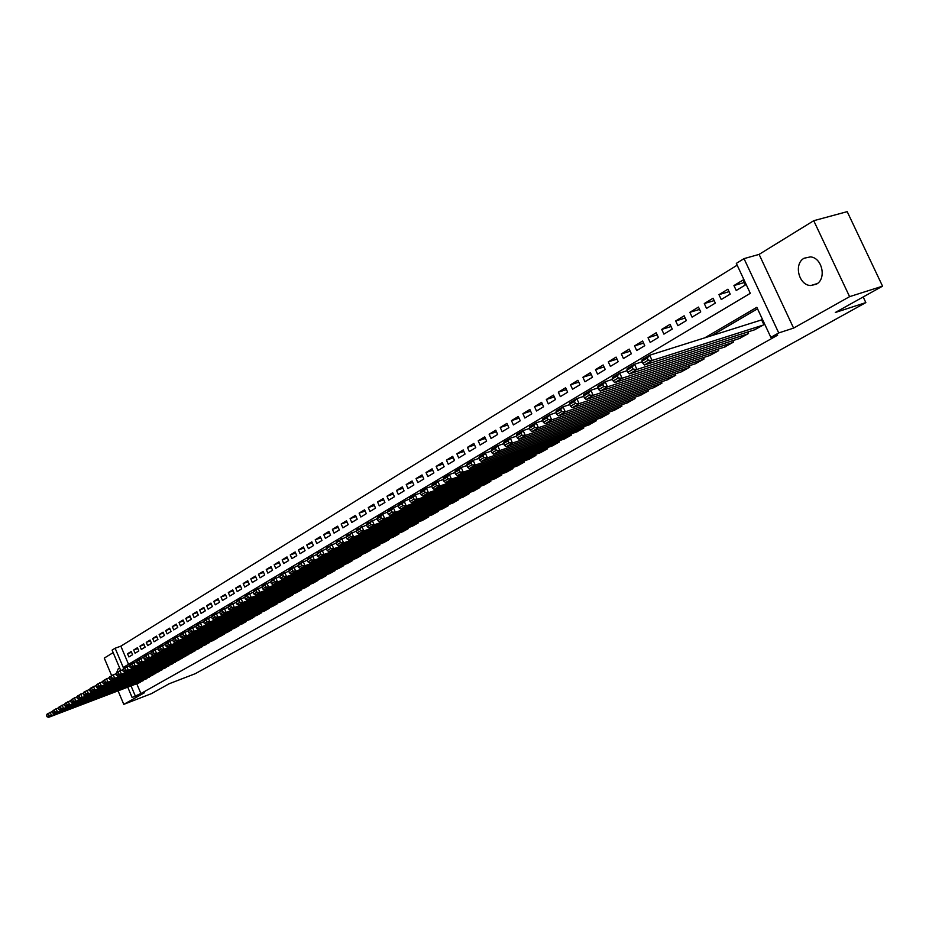 <?xml version="1.0" encoding="UTF-8"?>
<svg xmlns="http://www.w3.org/2000/svg" width="929" height="929" viewBox="0 0 929 929"><rect width="100%" height="100%" fill="white"/><g stroke="black" fill="none" stroke-linecap="round" stroke-linejoin="round"><path stroke-width="1.39" d="M804.108 258.227C793.412 263.859 798.812 285.609 810.854 285.528L816.336 284.204C826.81 278.955 822.235 257.635 810.436 256.892L804.108 258.227M119.783 668.288L118.331 668.601L116.636 672.654M120.677 670.413L112.095 650.114L115.126 648.233L123.255 667.463L750.295 293.309L736.325 263.395L744.013 258.634L778.734 332.93L770.861 337.378L756.833 307.313L704.739 337.842M759.098 254.395L793.598 328.1L849.594 296.653L882.55 286.167L847.202 211.649L813.734 220.707L759.098 254.395L744.013 258.634M113.164 652.622L104.269 658.104L111.654 675.615M737.173 265.183L120.851 646.154L115.126 648.233M849.594 296.653L813.734 220.707M118.076 690.839L123.778 704.356L144.61 692.662L132.115 697.482L127.749 687.158M882.55 286.167L835.299 312.504L865.84 302.599L195.287 673.676L169.09 683.79L151.404 693.649L123.778 704.356M754.557 329.818L763.882 324.685L761.559 319.715L760.781 320.157M739.379 338.528L748.53 333.488L747.822 331.967M724.481 347.074L733.469 342.127L732.772 340.653M709.826 355.482L718.663 350.616L717.989 349.176M695.438 363.738L704.112 358.954L703.462 357.549M681.294 371.855L689.829 367.152L689.19 365.782M667.405 379.833L675.778 375.211L675.162 373.876M653.737 387.672L661.971 383.131L661.378 381.831M640.302 395.382L648.407 390.912L647.815 389.646M627.098 402.965L635.053 398.564L634.495 397.322M614.104 410.409L621.942 406.089L621.385 404.881M601.33 417.748L609.029 413.498L608.495 412.302M588.765 424.959L596.337 420.767L595.814 419.618M576.398 432.055L583.853 427.932L583.342 426.806M564.24 439.034L571.567 434.981L571.068 433.878M552.267 445.897L559.479 441.914L558.991 440.834M540.481 452.667L547.587 448.742L547.1 447.673M528.88 459.321L535.87 455.454L535.406 454.42M517.465 465.87L524.351 462.061L523.886 461.051M506.224 472.315L512.994 468.576L512.553 467.577M495.157 478.667L501.823 474.986L501.381 474.011M484.253 484.926L490.814 481.292L490.396 480.339M473.511 491.093L479.979 487.504L479.561 486.575M462.932 497.154L469.308 493.624L468.901 492.718M452.516 503.135L458.798 499.663L458.392 498.757M442.25 509.022L448.44 505.597L448.045 504.726M432.136 514.829L438.233 511.449L437.849 510.59M422.161 520.554L428.176 517.221L427.793 516.373M412.337 526.186L418.259 522.911L417.887 522.075M402.652 531.748L408.493 528.508L408.133 527.695M393.106 537.217L398.855 534.036L398.506 533.234M383.7 542.617L389.367 539.482L389.019 538.692M374.422 547.947L380.007 544.847L379.671 544.08M365.271 553.196L370.776 550.142L370.45 549.387M356.237 558.375L361.683 555.356L361.346 554.613M347.341 563.485L352.706 560.501L352.381 559.781M338.562 568.513L343.846 565.587L343.533 564.867M329.9 573.483L335.114 570.592L334.812 569.883M321.353 578.384L326.509 575.527L326.207 574.842M312.934 583.226L318.008 580.404L317.706 579.731M304.607 587.999L309.624 585.212L309.334 584.55M296.397 592.702L301.344 589.961L301.066 589.3M288.304 597.359L293.181 594.641L292.902 593.991M280.303 601.934L285.122 599.263L284.843 598.624M272.418 606.463L277.167 603.827L276.9 603.2M264.626 610.934L269.317 608.332L269.05 607.717M256.938 615.346L261.56 612.78L261.304 612.165M249.344 619.701L253.919 617.17L253.652 616.566M241.842 624.009L246.359 621.501L246.104 620.909M234.445 628.259L238.892 625.774L238.648 625.194M227.129 632.452L231.53 630.001L231.286 629.432M219.906 636.597L224.261 634.17L224.017 633.613M212.776 640.685L217.072 638.293L216.829 637.747M205.727 644.726L209.745 641.823M198.771 648.721L202.731 645.852M191.897 652.657L195.81 649.835M185.103 656.559L188.97 653.761M178.391 660.414L182.212 657.651M171.76 664.212L175.535 661.494M165.199 667.974L168.939 665.28M158.72 671.69L162.412 669.031M152.321 675.36L155.967 672.735M145.992 678.994L149.604 676.393M131.546 652.263L127.528 653.737L131.233 651.496L132.592 654.713L128.887 656.954L127.528 653.737M137.771 648.5L133.706 649.998L137.446 647.722L138.816 650.962L135.077 653.215L133.706 649.998M144.065 644.691L139.954 646.201L143.74 643.902L145.121 647.153L141.324 649.441L139.954 646.201M150.44 640.836L146.271 642.369L150.103 640.046L151.485 643.309L147.653 645.62L146.271 642.369M156.885 636.934L152.67 638.478L156.536 636.133L157.942 639.419L154.063 641.765L152.67 638.478M163.399 632.997L159.138 634.553L163.051 632.173L164.468 635.482L160.543 637.851L159.138 634.553M170.007 629.003L165.687 630.582L169.647 628.167L171.064 631.499L167.092 633.892L165.687 630.582M176.684 624.962L172.306 626.552L176.324 624.125L177.753 627.47L173.735 629.897L172.306 626.552M183.443 620.874L179.007 622.488L183.071 620.015L184.511 623.382L180.447 625.844L179.007 622.488M190.282 616.74L185.8 618.366L189.911 615.869L191.362 619.26L187.24 621.745L185.8 618.366M197.203 612.548L192.663 614.197L196.832 611.665L198.283 615.079L194.115 617.588L192.663 614.197M204.217 608.309L199.619 609.97L203.834 607.415L205.297 610.841L201.082 613.384L199.619 609.97M211.313 604.024L206.656 605.696L210.929 603.107L212.404 606.556L208.131 609.134L206.656 605.696M218.501 599.681L213.786 601.377L218.106 598.752L219.592 602.213L215.273 604.825L213.786 601.377M225.782 595.28L220.997 596.987L225.375 594.339L226.873 597.823L222.495 600.471L220.997 596.987M233.144 590.821L228.313 592.551L232.738 589.869L234.247 593.376L229.811 596.046L228.313 592.551M240.611 586.315L235.711 588.057L240.193 585.34L241.714 588.87L237.22 591.576L235.711 588.057M248.171 581.74L243.201 583.517L247.741 580.753L249.274 584.306L244.733 587.047L243.201 583.517M255.823 577.118L250.795 578.906L255.394 576.108L256.938 579.684L252.328 582.471L250.795 578.906M263.581 572.427L258.483 574.238L263.139 571.405L264.695 575.005L260.027 577.815L258.483 574.238M271.431 567.677L266.263 569.512L270.989 566.644L272.557 570.267L267.831 573.112L266.263 569.512M279.397 562.869L274.16 564.716L278.944 561.813L280.523 565.459L275.727 568.351L274.16 564.716M287.456 557.992L282.149 559.862L286.991 556.924L288.582 560.593L283.728 563.52L282.149 559.862M295.631 553.057L290.243 554.95L295.155 551.965L296.757 555.658L291.845 558.619L290.243 554.95M303.911 548.052L298.453 549.968L303.435 546.949L305.049 550.653L300.067 553.661L298.453 549.968M312.307 542.977L306.767 544.917L311.819 541.851L313.445 545.59L308.393 548.633L306.767 544.917M320.819 537.833L315.198 539.795L320.319 536.695L321.957 540.457L316.835 543.546L315.198 539.795M329.435 532.631L323.745 534.605L328.924 531.458L330.585 535.243L325.394 538.379L323.745 534.605M338.179 527.347L332.408 529.356L337.657 526.162L339.329 529.971L334.068 533.141L332.408 529.356M347.04 521.993L341.187 524.014L346.517 520.786L348.201 524.618L342.859 527.835L341.187 524.014M356.028 516.559L350.094 518.614L355.493 515.34L357.189 519.195L351.777 522.458L350.094 518.614M365.143 511.055L359.117 513.133L364.598 509.812L366.305 513.691L360.824 517L359.117 513.133M374.387 505.481L368.279 507.571L373.83 504.203L375.548 508.117L369.986 511.473L368.279 507.571M383.77 499.814L377.557 501.939L383.189 498.513L384.931 502.461L379.287 505.864L377.557 501.939M393.281 494.065L386.975 496.214L392.688 492.753L394.442 496.713L388.717 500.174L386.975 496.214M402.919 488.248L396.532 490.419L402.327 486.901L404.092 490.895L398.286 494.402L396.532 490.419M412.708 482.337L406.217 484.532L412.104 480.967L413.881 484.984L407.994 488.538L406.217 484.532M422.649 476.345L416.053 478.563L422.021 474.94L423.821 478.992L417.841 482.592L416.053 478.563M432.728 470.26L426.028 472.501L432.09 468.831L433.901 472.907L427.839 476.565L426.028 472.501M442.959 464.082L436.154 466.358L442.309 462.63L444.132 466.73L437.977 470.446L436.154 466.358M453.34 457.811L446.431 460.122L452.678 456.325L454.525 460.47L448.266 464.233L446.431 460.122M463.873 451.459L456.871 453.782L463.199 449.938L465.057 454.107L458.717 457.939L456.871 453.782M474.58 444.991L467.461 447.36L473.883 443.447L475.764 447.65L469.319 451.529L467.461 447.36M485.449 438.442L478.203 440.834L484.741 436.862L486.633 441.089L480.096 445.037L478.203 440.834M496.481 431.788L489.118 434.203L495.749 430.173L497.665 434.435L491.023 438.442L489.118 434.203M507.687 425.029L500.208 427.468L506.944 423.38L508.871 427.665L502.124 431.741L500.208 427.468M519.067 418.155L511.473 420.628L518.312 416.482L520.252 420.802L513.4 424.936L511.473 420.628M530.633 411.187L522.911 413.684L529.855 409.468L531.818 413.823L524.862 418.027L522.911 413.684M542.373 404.103L534.523 406.635L541.584 402.35L543.57 406.739L536.497 411.001L534.523 406.635M554.311 396.904L546.333 399.47L553.498 395.115L555.507 399.528L548.319 403.871L546.333 399.47M566.446 389.588L558.329 392.189L565.61 387.753L567.642 392.212L560.338 396.625L558.329 392.189M578.779 382.156L570.511 384.78L577.919 380.286L579.963 384.769L572.543 389.251L570.511 384.78M591.308 374.608L582.901 377.255L590.438 372.692L592.493 377.209L584.956 381.761L582.901 377.255M604.047 366.932L595.501 369.614L603.153 364.969L605.244 369.521L597.568 374.155L595.501 369.614M617.007 359.117L608.309 361.834L616.09 357.108L618.191 361.706L610.399 366.409L608.309 361.834M630.187 351.185L621.327 353.937L629.247 349.13L631.372 353.763L623.44 358.548L621.327 353.937M643.588 343.115L634.565 345.89L642.624 341.001L644.761 345.681L636.702 350.547L634.565 345.89M657.221 334.904L648.036 337.715L656.222 332.745L658.394 337.448L650.184 342.406L648.036 337.715M671.086 326.555L661.738 329.4L670.064 324.337L672.259 329.087L663.91 334.126L661.738 329.4M685.196 318.055L675.673 320.935L684.15 315.79L686.368 320.575L677.868 325.696L675.673 320.935M699.56 309.415L689.852 312.33L698.48 307.081L700.721 311.912L692.082 317.126L689.852 312.33M714.18 300.613L704.287 303.562L713.077 298.232L715.33 303.098L706.539 308.405L704.287 303.562M729.068 291.66L718.976 294.644L727.918 289.209L730.206 294.121L721.252 299.521L718.976 294.644M120.851 646.154L128.539 664.316M736.232 290.487L745.348 284.982L743.037 280.035L733.933 285.563L736.232 290.487M136.749 683.721L140.906 693.545L777.643 335.16L770.861 337.378M757.518 308.788L711.533 335.694M139.745 682.583L143.31 680.016M865.84 302.599L863.18 296.966M793.598 328.1L778.734 332.93M140.906 693.545L132.115 697.482M131.047 685.904L135.204 695.74M744.21 282.544L733.933 285.563M140.07 682.455L48.575 717.351L51.536 715.597L50.143 712.253L46.45 715.365L47.007 716.7L49.074 715.469L48.517 714.134M52.674 711.289L47.182 714.018L46.45 715.365M143.194 680.667L51.536 715.597L49.074 715.469M47.007 716.7L48.575 717.351M146.329 678.867L54.521 713.844L57.505 712.067L56.1 708.699L52.384 711.835L52.941 713.182L55.032 711.939L54.474 710.592M58.666 707.724L53.116 710.488L52.384 711.835M149.488 677.055L57.505 712.067L55.032 711.939M52.941 713.182L54.521 713.844M152.658 675.232L60.524 710.29L63.555 708.49L62.138 705.111L58.388 708.27L58.945 709.617L61.07 708.362L60.501 707.004M64.74 704.124L59.108 706.911L58.388 708.27M155.851 673.397L63.555 708.49L61.07 708.362M58.945 709.617L60.524 710.29M159.068 671.562L66.609 706.69L69.675 704.879L68.247 701.465L64.461 704.646L65.03 706.017L67.167 704.739L66.598 703.381M70.883 700.478L65.181 703.299L64.461 704.646M162.296 669.704L69.675 704.879L67.167 704.739M65.03 706.017L66.609 706.69M165.548 667.846L72.764 703.056L75.876 701.209L74.436 697.784L70.604 701L71.185 702.359L73.356 701.081L72.776 699.7M77.107 696.773L71.336 699.63L70.604 701M168.823 665.965L75.876 701.209L73.356 701.081M71.185 702.359L72.764 703.056M172.109 664.084L79 699.363L82.147 697.505L80.695 694.056L76.828 697.296L77.409 698.666L79.604 697.365L79.035 695.984M83.401 693.034L77.548 695.926L76.828 697.296M175.418 662.18L82.147 697.505L79.604 697.365M77.409 698.666L79 699.363M178.751 660.275L85.305 695.635L88.487 693.754L87.036 690.282L83.134 693.545L83.715 694.927L85.944 693.615L85.363 692.221M89.776 689.248L83.854 692.175L83.134 693.545M182.096 658.359L88.487 693.754L85.944 693.615M83.715 694.927L85.305 695.635M185.463 656.42L91.692 691.861L94.921 689.957L93.446 686.461L89.521 689.748L90.101 691.141L92.354 689.806L91.774 688.412M96.233 685.416L90.229 688.377L89.521 689.748M188.854 654.481L94.921 689.957L92.354 689.806M90.101 691.141L91.692 691.861M192.257 652.53L98.16 688.029L101.424 686.101L99.949 682.594L95.977 685.916L96.57 687.309L98.846 685.962L98.253 684.557M102.771 681.538L96.686 684.534L95.977 685.916M195.694 650.555L101.424 686.101L98.846 685.962M96.57 687.309L98.16 688.029M199.143 648.581L104.71 684.162L108.019 682.2L106.533 678.669L102.515 682.025L103.119 683.43L105.43 682.06L104.826 680.643M109.39 677.601L103.224 680.643L102.515 682.025M202.615 646.584L108.019 682.2L105.43 682.06M103.119 683.43L104.71 684.162M206.11 644.587L111.341 680.237L114.697 678.263L113.199 674.709L109.146 678.077L109.738 679.494L112.084 678.112L111.48 676.695M116.09 673.618L109.854 676.695L109.146 678.077M209.617 642.566L114.697 678.263L112.084 678.112M109.738 679.494L111.341 680.237M213.159 640.545L118.064 676.266L121.455 674.257L119.946 670.68L115.858 674.094L116.462 675.522L118.831 674.117L118.227 672.677M122.883 669.588L116.555 672.701L115.858 674.094M216.712 638.502L121.455 674.257L118.831 674.117M116.462 675.522L118.064 676.266M220.289 636.446L124.869 672.248L128.307 670.215L126.785 666.616L122.651 670.053L123.255 671.481L125.659 670.064L125.055 668.625M129.77 665.501L123.348 668.659L122.651 670.053M223.889 634.379L128.307 670.215L125.659 670.064M123.255 671.481L124.869 672.248M227.512 632.301L131.755 668.172L135.239 666.105L133.706 662.493L129.537 665.954L130.153 667.405L132.58 665.954L131.964 664.514M136.737 661.355L130.234 664.56L129.537 665.954M231.17 630.21L135.239 666.105L132.58 665.954M130.153 667.405L131.755 668.172M234.84 628.109L138.746 664.038L142.265 661.959L140.72 658.313L136.517 661.808L137.132 663.26L139.594 661.796L138.978 660.345M143.798 657.163L137.202 660.403L136.517 661.808M238.532 625.983L142.265 661.959L139.594 661.796M137.132 663.26L138.746 664.038M242.248 623.858L145.818 659.857L149.383 657.744L147.827 654.074L143.577 657.604L144.204 659.067L146.701 657.593L146.074 656.118M150.951 652.924L144.262 656.199L143.577 657.604M245.988 621.71L149.383 657.744L146.701 657.593M144.204 659.067L145.818 659.857M249.75 619.55L152.983 655.619L156.606 653.482L155.038 649.789L150.742 653.354L151.369 654.817L153.889 653.319L153.262 651.844M158.197 648.616L151.415 651.937L150.742 653.354M253.536 617.379L156.606 653.482L153.889 653.319M151.369 654.817L152.983 655.619M257.345 615.195L160.241 651.322L163.91 649.15L162.331 645.446L157.988 649.034L158.627 650.521L161.181 648.999L160.554 647.513M165.536 644.25L158.673 647.618L157.988 649.034M261.177 613.001L163.91 649.15L161.181 648.999M158.627 650.521L160.241 651.322M265.044 610.783L167.603 646.967L171.319 644.772L169.728 641.033L165.35 644.668L165.977 646.154L168.579 644.621L167.94 643.123M172.98 639.837L166.024 643.251L165.35 644.668M268.922 608.553L171.319 644.772L168.579 644.621M165.977 646.154L167.603 646.967M272.836 606.312L175.058 642.566L178.832 640.336L177.23 636.574L172.794 640.232L173.433 641.742L176.069 640.174L175.43 638.664M180.528 635.355L173.468 638.815L172.794 640.232M276.772 604.059L178.832 640.336L176.069 640.174M173.433 641.742L175.058 642.566M280.732 601.783L182.618 638.095L186.439 635.831L184.825 632.045L180.342 635.738L180.992 637.259L183.663 635.668L183.013 634.159M188.181 630.814L181.016 634.321L180.342 635.738M284.727 599.495L186.439 635.831L183.663 635.668M180.992 637.259L182.618 638.095M288.733 597.196L190.282 633.555L194.161 631.267L192.524 627.458L188.006 631.197L188.657 632.719L191.362 631.105L190.712 629.583M195.926 626.204L188.657 629.757L188.006 631.197M292.774 594.874L194.161 631.267L191.362 631.105M188.657 632.719L190.282 633.555M296.839 592.539L198.051 628.968L201.976 626.645L200.339 622.813L195.764 626.576L196.414 628.109L199.166 626.483L198.504 624.95M203.788 621.547L196.414 625.147L195.764 626.576M300.938 590.194L201.976 626.645L199.166 626.483M196.414 628.109L198.051 628.968M305.06 587.836L205.924 624.311L209.908 621.954L208.247 618.099L203.637 621.896L204.287 623.44L207.074 621.791L206.412 620.247M211.766 616.81L204.275 620.456L203.637 621.896M309.206 585.456L209.908 621.954L207.074 621.791M204.287 623.44L205.924 624.311M313.375 583.064L213.914 619.585L217.943 617.204L216.283 613.314L211.615 617.158L212.276 618.702L215.098 617.03L214.425 615.474M219.848 612.014L212.253 615.718L211.615 617.158M317.579 580.648L217.943 617.204L215.098 617.03M212.276 618.702L213.914 619.585M321.817 578.221L222.008 614.801L226.107 612.385L224.423 608.472L219.697 612.35L220.37 613.906L223.227 612.211L222.554 610.643M228.046 607.148L220.336 610.899L219.697 612.35M326.079 575.771L226.107 612.385L223.227 612.211M220.37 613.906L222.008 614.801M330.364 573.321L230.218 609.947L234.375 607.496L232.68 603.548L227.907 607.461L228.58 609.041L231.484 607.322L230.798 605.743M236.361 602.213L228.534 606.022L227.907 607.461M334.684 570.836L234.375 607.496L231.484 607.322M228.58 609.041L230.218 609.947M339.027 568.351L238.556 605.023L242.759 602.526L241.052 598.566L236.221 602.515L236.907 604.105L239.845 602.364L239.171 600.773M244.791 597.208L236.849 601.063L236.221 602.515M343.405 565.831L242.759 602.526L239.845 602.364M236.907 604.105L238.556 605.023M347.818 563.311L246.998 600.029L251.271 597.498L249.541 593.503L244.664 597.498L245.349 599.1L248.333 597.324L247.648 595.721M253.35 592.133L245.279 596.046L244.664 597.498M352.254 560.756L251.271 597.498L248.333 597.324M245.349 599.1L246.998 600.029M356.724 558.201L255.568 594.955L259.899 592.4L258.157 588.371L253.234 592.412L253.919 594.014L256.95 592.214L256.253 590.612M262.024 586.977L253.838 590.949L253.234 592.412M361.23 555.612L259.899 592.4L256.95 592.214M253.919 594.014L255.568 594.955M365.759 553.022L264.266 589.822L268.655 587.221L266.902 583.168L261.92 587.244L262.617 588.858L265.682 587.035L264.986 585.421M270.827 581.751L262.512 585.781L261.92 587.244M370.323 550.398L268.655 587.221L265.682 587.035M262.617 588.858L264.266 589.822M374.91 547.762L273.091 584.596L277.55 581.96L275.774 577.884L270.734 582.007L271.431 583.633L274.554 581.786L273.846 580.149M279.768 576.444L271.326 580.532L270.734 582.007M379.543 545.114L277.55 581.96L274.554 581.786M271.431 583.633L273.091 584.596M384.2 542.443L282.033 579.301L286.562 576.63L284.785 572.519L279.675 576.688L280.384 578.326L283.554 576.444L282.834 574.807M288.838 571.068L280.268 575.214L279.675 576.688M388.891 539.749L286.562 576.63L283.554 576.444M280.384 578.326L282.033 579.301M393.617 537.032L291.125 573.936L295.712 571.219L293.912 567.085L288.756 571.289L289.465 572.938L292.681 571.033L291.961 569.372M298.046 565.598L289.337 569.814L288.756 571.289M398.378 534.303L295.712 571.219L292.681 571.033M289.465 572.938L291.125 573.936M403.174 531.562L300.346 568.478L305.002 565.726L303.191 561.557L297.965 565.807L298.685 567.468L301.948 565.54L301.228 563.868M307.394 560.059L298.534 564.333L297.965 565.807M408.005 528.787L305.002 565.726L301.948 565.54M298.685 567.468L300.346 568.478M412.871 526L309.705 562.951L314.432 560.152L312.608 555.948L307.325 560.245L308.045 561.917L311.354 559.955L310.623 558.283M316.882 554.427L307.882 558.759L307.325 560.245M417.771 523.19L314.432 560.152L311.354 559.955M308.045 561.917L309.705 562.951M422.707 520.356L319.204 557.33L324.012 554.485L322.166 550.258L316.812 554.601L317.555 556.285L320.911 554.299L320.168 552.604M326.509 548.714L317.37 553.115L316.812 554.601M427.677 517.511L324.012 554.485L320.911 554.299M317.555 556.285L319.204 557.33M432.682 514.631L328.854 551.629L333.732 548.737L331.874 544.475L326.462 548.865L327.205 550.572L330.608 548.54L329.865 546.844M336.298 542.908L326.996 547.378L326.462 548.865M437.722 511.74L333.732 548.737L330.608 548.54M327.205 550.572L328.854 551.629M442.808 508.825L338.655 545.834L343.602 542.896L341.733 538.611L336.252 543.047L336.995 544.754L340.467 542.699L339.712 540.992M346.227 537.02L336.786 541.549L336.252 543.047M447.917 505.899L343.602 542.896L340.467 542.699M336.995 544.754L338.655 545.834M453.073 502.937L348.596 539.946L353.635 536.974L351.743 532.642L349.71 535.046L346.192 537.136L346.947 538.855L350.465 536.776L349.71 535.046M356.318 531.04L346.714 535.638L346.192 537.136M458.276 499.953L353.635 536.974L350.465 536.776M346.947 538.855L348.596 539.946M463.501 496.957L358.71 533.966L363.82 530.947L361.904 526.592L359.86 529.007L356.295 531.133L357.05 532.863L360.626 530.749L359.86 529.007M366.572 524.955L356.806 529.635L356.295 531.133M468.785 493.926L363.82 530.947L360.626 530.749M357.05 532.863L358.71 533.966M474.092 490.884L368.976 527.904L374.166 524.827L372.239 520.437L370.183 522.876L366.549 525.024L367.315 526.778L370.95 524.63L370.183 522.876M376.988 518.777L367.048 523.526L366.549 525.024M479.445 487.818L374.166 524.827L370.95 524.63M367.315 526.778L368.976 527.904M484.833 484.717L379.404 521.738L384.676 518.614L382.725 514.19L380.658 516.64L376.977 518.835L377.743 520.6L381.436 518.405L380.658 516.64M420.396 493.055L415.24 494.832L409.712 498.118L409.259 499.628L410.061 501.439L413.928 499.14L413.126 497.329L404.231 501.381L398.785 504.621L398.32 506.131L399.11 507.931L402.931 505.666L402.129 503.866L393.397 507.838L388.043 511.031L387.556 512.529L388.345 514.318L392.096 512.088L391.306 510.311L382.725 514.19L377.464 517.325L376.977 518.835M490.268 481.605L384.676 518.614L381.436 518.405M377.743 520.6L379.404 521.738M495.749 478.458L389.994 515.467L395.359 512.297L393.397 507.838L391.306 510.311M501.265 475.3L395.359 512.297L392.096 512.088M388.345 514.318L389.994 515.467M506.828 472.106L400.771 509.104L406.217 505.875L404.231 501.381L402.129 503.866M512.436 468.89L406.217 505.875L402.931 505.666M399.11 507.931L400.771 509.104M518.08 465.661L411.71 502.635L417.249 499.361L415.24 494.832L413.126 497.329M523.77 462.387L417.249 499.361L413.928 499.14M410.061 501.439L411.71 502.635M529.507 459.1L422.834 496.051L428.466 492.718L426.434 488.155L424.309 490.686L420.372 493.02L421.185 494.843L425.122 492.509L424.309 490.686M431.706 486.355L426.434 488.155L420.814 491.511L420.372 493.02M535.29 455.791L428.466 492.718L425.122 492.509M421.185 494.843L422.834 496.051M541.119 452.446L434.145 489.362L439.87 485.983L437.826 481.385L435.678 483.928L431.683 486.297L432.496 488.131L436.502 485.762L435.678 483.928M443.203 479.538L437.826 481.385L432.101 484.787L431.683 486.297M546.995 449.079L439.87 485.983L436.502 485.762M432.496 488.131L434.145 489.362M552.918 445.676L445.641 482.569L451.459 479.132L449.392 474.487L447.244 477.053L443.168 479.469L443.992 481.315L448.068 478.899L447.244 477.053M454.896 472.617L449.392 474.487L443.586 477.947L443.168 479.469M558.875 442.262L451.459 479.132L448.068 478.899M443.992 481.315L445.641 482.569M564.89 438.802L457.335 475.66L463.246 472.153L461.167 467.484L458.996 470.062L454.862 472.524L455.686 474.382L459.832 471.932L458.996 470.062M466.799 465.568L461.167 467.484L455.256 471.003L454.862 472.524M570.963 435.329L463.246 472.153L459.832 471.932M455.686 474.382L457.335 475.66M577.072 431.822L469.215 468.622L475.242 465.069L473.14 460.354L470.957 462.956L466.741 465.452L467.577 467.333L471.793 464.837L470.957 462.956M478.899 458.403L473.14 460.354L467.124 463.931L466.741 465.452M583.238 428.292L475.242 465.069L471.793 464.837M467.577 467.333L469.215 468.622M589.45 424.727L481.315 461.469L487.435 457.846L485.31 453.097L483.115 455.721L478.83 458.264L479.678 460.157L483.963 457.625L483.115 455.721M491.209 451.111L485.31 453.097L479.201 456.743L478.83 458.264M595.71 421.127L487.435 457.846L483.963 457.625M479.678 460.157L481.315 461.469M602.027 417.516L493.613 454.2L499.848 450.507L497.7 445.723L495.482 448.359L491.127 450.948L491.987 452.864L496.341 450.275L495.482 448.359M503.727 443.702L497.7 445.723L491.476 449.427L491.127 450.948M608.39 413.858L499.848 450.507L496.341 450.275M491.987 452.864L493.613 454.2M614.812 410.177L506.131 446.791L512.483 443.04L510.311 438.221L508.082 440.88L503.646 443.505L504.505 445.432L508.941 442.808L508.082 440.88M516.478 436.154L510.311 438.221L503.971 441.983L503.646 443.505M621.292 406.461L512.483 443.04L508.941 442.808M504.505 445.432L506.131 446.791M627.818 402.721L518.87 439.266L525.326 435.446L523.132 430.58L520.89 433.251L516.385 435.933L517.256 437.884L521.773 435.202L520.89 433.251M529.449 428.478L523.132 430.58L516.687 434.412L516.385 435.933M634.402 398.947L525.326 435.446L521.773 435.202M517.256 437.884L518.87 439.266M641.033 395.139L531.841 431.602L538.414 427.712L536.196 422.8L533.931 425.505L529.344 428.234L530.227 430.197L534.814 427.468L533.931 425.505M542.664 420.663L536.196 422.8L529.635 426.701L529.344 428.234M647.734 391.295L538.414 427.712L534.814 427.468M530.227 430.197L531.841 431.602M654.481 387.428L545.044 423.787L551.721 419.838L549.48 414.88L547.204 417.609L542.536 420.384L543.43 422.358L548.11 419.594L547.204 417.609M556.111 412.708L549.48 414.88L542.815 418.863L542.536 420.384M661.285 383.526L551.721 419.838L548.11 419.594M543.43 422.358L545.044 423.787M668.16 379.578L558.48 415.844L565.285 411.826L563.02 406.821L560.721 409.573L555.972 412.395L556.866 414.392L561.639 411.57L560.721 409.573M569.802 404.603L563.02 406.821L556.227 410.873L555.972 412.395M675.081 375.606L565.285 411.826L561.639 411.57M556.866 414.392L558.48 415.844M682.072 371.6L572.159 407.761L579.092 403.65L576.804 398.611L574.494 401.386L569.651 404.266L570.557 406.275L575.411 403.407L574.494 401.386M583.749 396.358L576.804 398.611L569.883 402.733L569.651 404.266M689.121 367.559L579.092 403.65L575.411 403.407M570.557 406.275L572.159 407.761M696.227 363.483L586.094 399.516L593.155 395.336L590.844 390.25L588.51 393.048L583.575 395.986L584.504 398.007L589.439 395.08L588.51 393.048M597.951 387.95L590.844 390.25L583.784 394.453L583.575 395.986M703.392 359.372L593.155 395.336L589.439 395.08M584.504 398.007L586.094 399.516M710.627 355.226L600.285 391.121L607.485 386.87L605.139 381.738L602.793 384.56L597.765 387.544L598.706 389.588L603.734 386.603L602.793 384.56M612.432 379.392L605.139 381.738L597.962 386.023L597.765 387.544M717.931 351.034L607.485 386.87L603.734 386.603M598.706 389.588L600.285 391.121M725.294 346.819L614.743 382.574L622.082 378.242L619.713 373.063L617.344 375.897L612.223 378.951L613.163 381.018L618.296 377.975L617.344 375.897M627.18 370.671L619.713 373.063L612.385 377.418L612.223 378.951M732.714 342.557L622.082 378.242L618.296 377.975M613.163 381.018L614.743 382.574M740.216 338.261L629.479 373.864L636.946 369.44L634.553 364.226L632.173 367.083L626.959 370.195L627.911 372.274L633.137 369.173L632.173 367.083M642.218 361.787L634.553 364.226L627.098 368.662L626.959 370.195M747.775 333.917L636.946 369.44L633.137 369.173M627.911 372.274L629.479 373.864M755.405 329.54L644.494 364.981L652.112 360.475L649.685 355.215L647.292 358.095L641.974 361.265L642.938 363.367L648.256 360.208L647.292 358.095M761.641 319.89L649.685 355.215L642.09 359.732L641.974 361.265M763.104 325.127L652.112 360.475L648.256 360.208M642.938 363.367L644.494 364.981M810.854 285.528L817.311 283.554"/></g></svg>
